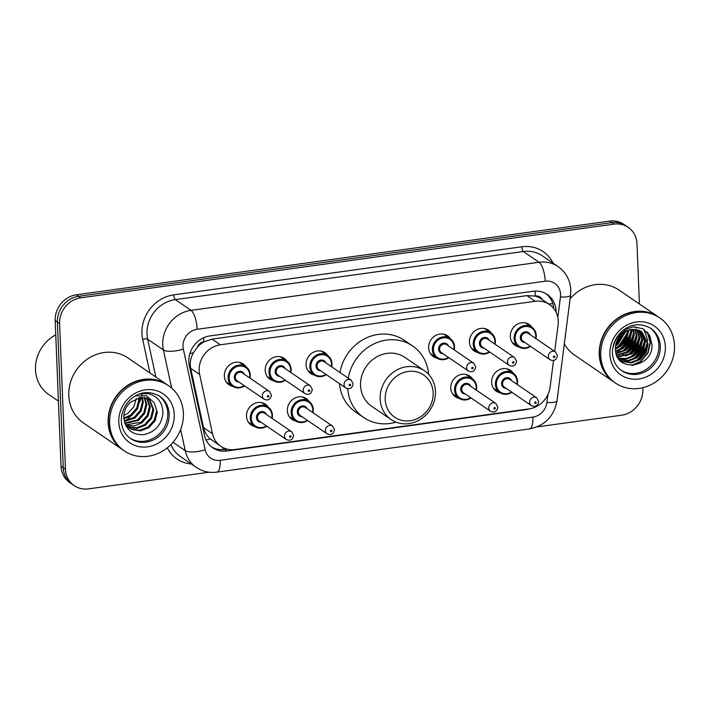 <?xml version="1.0" encoding="UTF-8"?>
<svg xmlns="http://www.w3.org/2000/svg" width="710" height="710" viewBox="0 0 710 710"><rect width="100%" height="100%" fill="white"/><g stroke="black" fill="none" stroke-linecap="round" stroke-linejoin="round"><path stroke-width="1.06" d="M459.201 398.434A12.611 11.413 -55.7 0 1 455.465 396.837A12.611 11.413 -55.7 0 1 450.779 388.059A12.611 11.413 -55.7 0 1 457.089 376.158A12.611 11.413 -55.7 0 1 469.683 376.025A12.611 11.413 -55.7 0 1 472.532 378.927M295.786 421.012A12.611 11.413 -55.7 0 1 292.05 419.415A12.611 11.413 -55.7 0 1 287.364 410.637A12.611 11.413 -55.7 0 1 293.683 398.736A12.611 11.413 -55.7 0 1 306.276 398.603A12.611 11.413 -55.7 0 1 309.116 401.505M254.934 426.657A12.611 11.413 -55.7 0 1 251.198 425.059A12.611 11.413 -55.7 0 1 246.512 416.282A12.611 11.413 -55.7 0 1 252.831 404.38A12.611 11.413 -55.7 0 1 265.425 404.247A12.611 11.413 -55.7 0 1 268.265 407.149M500.053 392.79A12.611 11.413 -55.7 0 1 496.317 391.192A12.611 11.413 -55.7 0 1 491.631 382.415A12.611 11.413 -55.7 0 1 497.941 370.514A12.611 11.413 -55.7 0 1 510.543 370.38A12.611 11.413 -55.7 0 1 513.383 373.283M273.634 380.764A12.611 11.413 -55.7 0 1 269.898 379.175A12.611 11.413 -55.7 0 1 265.212 370.389A12.611 11.413 -55.7 0 1 271.522 358.488A12.611 11.413 -55.7 0 1 284.115 358.355A12.611 11.413 -55.7 0 1 286.964 361.257M232.782 386.409A12.611 11.413 -55.7 0 1 229.037 384.82A12.611 11.413 -55.7 0 1 224.351 376.034A12.611 11.413 -55.7 0 1 230.67 364.132A12.611 11.413 -55.7 0 1 243.264 363.999A12.611 11.413 -55.7 0 1 246.113 366.901M437.04 358.186A12.611 11.413 -55.7 0 1 433.304 356.597A12.611 11.413 -55.7 0 1 428.618 347.811A12.611 11.413 -55.7 0 1 434.937 335.91A12.611 11.413 -55.7 0 1 447.531 335.777A12.611 11.413 -55.7 0 1 450.371 338.679M314.486 375.12A12.611 11.413 -55.7 0 1 310.749 373.531A12.611 11.413 -55.7 0 1 306.063 364.745A12.611 11.413 -55.7 0 1 312.373 352.843A12.611 11.413 -55.7 0 1 324.976 352.71A12.611 11.413 -55.7 0 1 327.816 355.612M477.892 352.542A12.611 11.413 -55.7 0 1 474.156 350.953A12.611 11.413 -55.7 0 1 469.47 342.167A12.611 11.413 -55.7 0 1 475.789 330.265A12.611 11.413 -55.7 0 1 488.382 330.132A12.611 11.413 -55.7 0 1 491.222 333.034M518.753 346.897A12.611 11.413 -55.7 0 1 515.007 345.308A12.611 11.413 -55.7 0 1 510.321 336.522A12.611 11.413 -55.7 0 1 516.64 324.621A12.611 11.413 -55.7 0 1 529.234 324.488A12.611 11.413 -55.7 0 1 532.083 327.39M554.688 351.423L558.078 324.976A23.643 21.407 124.3 0 0 558.255 320.982A23.643 21.407 124.3 0 0 549.469 304.519A23.643 21.407 124.3 0 0 535.225 301.288L220.366 344.794A23.643 21.407 124.3 0 0 199.652 374.498L212.494 433.721A23.643 21.407 124.3 0 0 220.783 446.279A23.643 21.407 124.3 0 0 235.037 449.51L529.083 408.88A23.643 21.407 124.3 0 0 550.117 387.074L553.525 360.458M197.211 347.367A23.643 21.407 -55.7 0 1 204.205 341.75L203.823 341.803A7.881 7.135 124.3 0 0 197.211 347.367L193.475 352.71C190.582 357.742 189.65 362.961 190.688 368.375L203.521 427.597C204.578 432.106 206.876 435.913 210.409 439.011L220.783 446.279M542.262 299.602A7.881 7.135 124.3 0 0 535.331 295.999L534.941 296.052A23.643 21.407 -55.7 0 1 541.189 298.866L549.469 304.519M534.941 296.052L526.927 295.617L212.068 339.123L204.205 341.75M556.054 312.16A23.643 21.407 124.3 0 0 556.036 310.962A23.643 21.407 124.3 0 0 547.25 294.499A23.643 21.407 124.3 0 0 532.997 291.277L210.018 335.901A23.643 21.407 124.3 0 0 189.304 365.606L204.391 435.195A23.643 21.407 124.3 0 0 212.68 447.753A23.643 21.407 124.3 0 0 226.934 450.983L525.471 409.732A23.643 21.407 124.3 0 0 529.314 408.853M546.123 293.789A23.643 21.407 -55.7 0 1 553.773 308.539M624.844 329.36A31.515 28.542 -55.7 0 1 624.108 331.517M623.628 332.697A31.515 28.542 -55.7 0 1 615.969 343.915M642.781 387.713L642.843 389.408A23.643 21.407 -55.7 0 1 621.64 415.217L537.026 426.905M209.139 472.212L88.484 488.879A23.643 21.407 -55.7 0 1 74.239 485.649A23.643 21.407 -55.7 0 1 65.453 469.186L59.604 323.609A23.643 21.407 -55.7 0 1 80.816 297.801L613.964 224.138A23.643 21.407 -55.7 0 1 628.217 227.369A23.643 21.407 -55.7 0 1 637.003 243.832L639.417 303.995M74.239 485.649L69.82 482.631A23.643 21.407 -55.7 0 1 61.033 466.168L55.185 320.592A23.643 21.407 -55.7 0 1 76.396 294.783L609.544 221.121L611.754 222.629A23.643 21.407 -55.7 0 1 626.007 225.86A23.643 21.407 -55.7 0 0 611.754 222.629L78.606 296.292L611.754 222.629L613.964 224.138M55.185 320.592L57.395 322.1A23.643 21.407 -55.7 0 1 78.606 296.292A23.643 21.407 -55.7 0 0 57.395 322.1L63.243 467.677L57.395 322.1L59.604 323.609M72.029 484.14A23.643 21.407 -55.7 0 1 63.243 467.677A23.643 21.407 -55.7 0 0 72.029 484.14M227.191 449.128L224.724 449.474A23.643 21.407 -55.7 0 1 211.607 446.954M616.342 342.593A31.515 28.542 124.3 0 0 622.537 333.531M609.544 221.121A23.643 21.407 -55.7 0 1 623.797 224.351L628.217 227.369M614.026 382.078A39.396 35.678 -55.7 0 1 613.884 381.98A39.396 35.678 -55.7 0 1 599.24 354.547A39.396 35.678 -55.7 0 1 618.978 317.352A39.396 35.678 -55.7 0 1 658.339 316.917A39.396 35.678 -55.7 0 1 658.472 317.015M570.095 298.83A39.396 35.678 -55.7 0 1 619.014 290.053L658.339 316.917M615.401 383.018L614.159 382.166A39.396 35.678 -55.7 0 1 599.515 354.734A39.396 35.678 -55.7 0 1 619.253 317.539A39.396 35.678 -55.7 0 1 658.614 317.113L659.856 317.956A39.396 35.678 -55.7 0 1 674.5 345.397A39.396 35.678 -55.7 0 1 654.762 382.583A39.396 35.678 -55.7 0 1 615.401 383.018A39.396 35.678 -55.7 0 1 600.758 355.586A39.396 35.678 -55.7 0 1 620.496 318.391A39.396 35.678 -55.7 0 1 659.856 317.956M650.049 327.878A25.693 23.27 -55.7 0 1 658.916 345.282A25.693 23.27 -55.7 0 1 646.428 369.289A25.693 23.27 -55.7 0 1 621.081 370.274M641.512 331.579L647.396 343.471L645.284 352.195L639.204 359.154L630.728 362.446L622.075 361.142L620.043 360.041M613.396 345.149L613.032 347.563C615.606 336.717 621.729 330.727 631.421 329.573L639.621 330.567L641.858 331.81L648.088 343.942L645.967 352.666L639.887 359.624L631.421 362.916L622.759 361.612L618.747 358.994M640.047 330.762L644.636 341.581L642.523 350.305L636.444 357.263L627.968 360.556L618.738 358.985M640.42 330.949L645.328 342.06L643.207 350.775L637.127 357.742L628.661 361.026L619.049 359.26M638.459 330.114L641.884 339.7L639.763 348.424L633.684 355.382L626.069 358.55L618.028 357.946M638.867 330.256L642.568 340.17L640.447 348.894L634.367 355.852L626.477 359.065L618.224 358.248M636.737 329.662L639.124 337.818L637.003 346.533L630.924 353.491L617.265 356.589M637.181 329.751L639.808 338.288L637.695 347.004L631.607 353.97L617.452 356.952M634.882 329.413L636.364 335.928L634.243 344.652L628.164 351.61L616.555 354.973M635.361 329.449L637.047 336.398L634.935 345.122L628.856 352.08L616.724 355.399M632.859 329.413L633.604 334.046L631.483 342.761L625.403 349.728L615.969 353.101M633.382 329.387L634.287 334.517L632.175 343.232L626.096 350.199L616.102 353.598M630.622 329.706L630.844 332.156L628.723 340.88L622.643 347.838L615.57 350.909M631.208 329.609L631.527 332.626L629.415 341.35L623.336 348.308L615.65 351.494M628.084 330.39L625.927 339.052L619.883 345.956L615.428 348.291M628.749 330.168L626.655 339.469L620.576 346.427L615.437 348.992C615.162 373.407 653.413 367.807 651.993 344.687L649.57 335.191L642.798 328.695L633.48 326.795L623.948 329.884M625.04 331.792L617.123 344.066L615.739 344.962M625.874 331.339L617.815 344.536L615.588 345.894M621.88 334.09L616.848 341.208M634.039 326.769L636.337 328.038M615.437 349.018A17.812 16.135 -55.7 0 1 631.421 329.573M632.317 329.458A39.396 35.678 -55.7 0 1 631.518 332.138M629.353 337.374A39.396 35.678 -55.7 0 1 621.294 348.708M619.537 350.394A39.396 35.678 -55.7 0 1 616.253 353.083M613.884 381.98L574.559 355.106A39.396 35.678 -55.7 0 1 564.326 343.8M647.245 332.049L650.183 342.096L647.609 352.941L640.136 361.603L631.554 365.41M643.926 329.333L647.396 339.46M647.351 342.469L644.254 352.151L637.376 359.721L633.95 361.763M644.591 340.578L641.494 350.261L634.616 357.831L631.19 359.872M641.831 338.697L638.734 348.379L631.856 355.95L628.43 357.991M639.071 336.806L635.974 346.489L629.096 354.059L625.67 356.101M636.311 334.925L633.213 344.607L626.335 352.178L622.91 354.219M633.551 333.034L630.453 342.717L623.575 350.296L620.149 352.329M630.791 331.153L627.693 340.836L620.815 348.406L617.389 350.447M627.897 330.452L624.605 339.495L618.055 346.524L615.428 348.157M647.893 332.786L650.529 342.327L647.955 353.181L640.473 361.843L633.045 365.375M644.245 329.538L647.777 340.969M647.342 345.202L637.713 359.952L636.657 360.68M644.582 343.32L634.953 358.071L633.897 358.79M641.822 341.43L632.202 356.189L631.137 356.908M639.062 339.549L629.442 354.299L628.377 355.018M636.302 337.667L626.682 352.417L625.616 353.136M633.542 335.777L623.921 350.527L622.856 351.246M630.782 333.895L621.161 348.645L620.096 349.364M628.022 332.005L618.401 346.755L617.336 347.474M385.211 399.419A25.604 23.19 -55.7 0 1 408.188 371.463A25.604 23.19 -55.7 0 1 433.144 392.799A25.604 23.19 -55.7 0 1 410.167 420.755A25.604 23.19 -55.7 0 1 385.211 399.419M380.152 398.984A29.545 26.758 -55.7 0 1 394.946 371.09A29.545 26.758 -55.7 0 1 424.473 370.771A29.545 26.758 -55.7 0 1 435.452 391.343A29.545 26.758 -55.7 0 1 420.648 419.237A29.545 26.758 -55.7 0 1 391.13 419.566A29.545 26.758 -55.7 0 1 380.152 398.984M424.473 370.771L404.877 357.378A29.545 26.758 124.3 0 0 375.359 357.707A29.545 26.758 124.3 0 0 360.556 385.601A29.545 26.758 124.3 0 0 371.534 406.173L391.13 419.566M348.255 378.164A43.337 39.245 -55.7 0 1 412.652 345.992A43.337 39.245 -55.7 0 1 428.654 374.392M339.975 372.502A43.337 39.245 -55.7 0 1 404.372 340.339L412.652 345.992M396.029 422.139A43.337 39.245 -55.7 0 1 363.76 417.56A43.337 39.245 -55.7 0 1 347.722 388.698M363.76 417.56L355.479 411.906A43.337 39.245 -55.7 0 1 339.486 383.622M58.424 401.097L48.679 394.449A35.456 32.11 -55.7 0 1 35.5 369.75A35.456 32.11 -55.7 0 1 55.762 334.827M122.901 449.927A39.396 35.678 -55.7 0 1 122.768 449.838A39.396 35.678 -55.7 0 1 108.124 422.406A39.396 35.678 -55.7 0 1 127.862 385.211A39.396 35.678 -55.7 0 1 167.223 384.776A39.396 35.678 -55.7 0 1 167.356 384.873M122.768 449.838L83.443 422.965A39.396 35.678 -55.7 0 1 68.79 395.532A39.396 35.678 -55.7 0 1 88.528 358.337A39.396 35.678 -55.7 0 1 127.889 357.911L167.223 384.776M124.285 450.877L123.043 450.025A39.396 35.678 -55.7 0 1 108.399 422.592A39.396 35.678 -55.7 0 1 128.137 385.397A39.396 35.678 -55.7 0 1 167.498 384.971L168.74 385.814A39.396 35.678 -55.7 0 1 183.384 413.247A39.396 35.678 -55.7 0 1 163.646 450.442A39.396 35.678 -55.7 0 1 124.285 450.877A39.396 35.678 -55.7 0 1 109.642 423.435A39.396 35.678 -55.7 0 1 129.38 386.249A39.396 35.678 -55.7 0 1 168.74 385.814M158.934 395.736A25.693 23.27 -55.7 0 1 167.791 413.14A25.693 23.27 -55.7 0 1 155.312 437.138A25.693 23.27 -55.7 0 1 129.965 438.132M156.431 411.427L154.248 420.107L148.106 427.029L139.577 430.278L130.853 428.929L128.9 427.873M135.557 395.861L146.446 395.736L154.07 402.623L157.309 412.031L155.126 420.711L148.985 427.624L140.447 430.872L131.732 429.532L125.519 424.988M129.335 428.183L124.995 423.764M148.745 398.585L152.925 409.04L150.751 417.72L144.6 424.633L136.071 427.881L127.267 426.497M126.788 426.266L125.927 425.805M149.242 398.816L153.804 409.635L151.62 418.314L145.479 425.228L136.95 428.485L127.658 426.87M127.188 426.621L125.972 425.885M146.633 397.831L149.419 406.644L147.245 415.323L141.104 422.237L125.803 424.882M147.174 397.99L150.298 407.238L148.115 415.918L141.973 422.84L134.279 425.973L126.149 425.308M144.307 397.378L145.914 404.247L143.739 412.927L137.598 419.841L124.729 423.027M144.911 397.458L146.792 404.842L144.609 413.522L138.468 420.444L124.898 423.506M141.725 397.298L142.417 401.851L140.234 410.531L134.092 417.445L124.135 420.799M142.391 397.28L143.287 402.455L141.104 411.134L134.962 418.048L124.268 421.403M138.796 397.715L138.911 399.455L136.728 408.135L130.587 415.057L123.788 418.021M139.568 397.556L139.781 400.058L137.607 408.738L131.465 415.652L123.842 418.776M136.267 398.505L133.87 406.759L127.96 413.255L123.833 415.439M154.07 402.623L151.044 399.863L140.979 397.351L130.507 402.18C126.087 406.244 123.842 411.267 123.762 417.223C125.209 429.284 131.909 435.088 143.855 434.644C155.437 431.893 161.809 424.589 162.963 412.723C162.51 402.375 157.522 395.976 147.999 393.553L139.817 393.935M141.938 393.997A39.396 35.678 -55.7 0 1 141.769 394.858M141.192 397.334A39.396 35.678 -55.7 0 1 139.701 401.895M137.145 407.309A39.396 35.678 -55.7 0 1 134.527 411.418M130.391 416.353A39.396 35.678 -55.7 0 1 125.439 420.711M189.881 353.571A23.643 7.615 -12.2 0 0 193.475 352.71M535.331 295.999A23.643 7.748 -97.9 0 0 534.958 291.091M222.913 449.643A23.643 7.748 -97.9 0 0 223.046 447.611M548.617 303.933A23.643 4.926 7.3 0 0 552.815 303.605M206.006 439.925A23.643 7.615 -12.2 0 0 210.409 439.011M203.823 341.803A23.643 7.748 -97.9 0 0 203.539 337.809M526.927 295.617L535.225 301.288M203.521 427.597L212.494 433.721M190.688 368.375L199.652 374.498M212.068 339.123L220.366 344.794M557.829 317.388L560.447 296.993A15.762 14.271 124.3 0 0 560.563 294.33A15.762 14.271 124.3 0 0 545.209 281.204L197.149 329.289A15.762 14.271 124.3 0 0 183.002 346.498A15.762 14.271 124.3 0 0 183.34 349.098L205.163 449.776A15.762 14.271 124.3 0 0 220.189 460.302L532.882 417.098A15.762 14.271 124.3 0 0 546.904 402.552L547.925 394.556M171.66 388.068L163.398 349.968A31.515 28.542 -55.7 0 1 162.741 344.758A31.515 28.542 -55.7 0 1 191.017 310.359L539.076 262.265A31.515 28.542 -55.7 0 1 558.078 266.57L542.342 255.822A31.515 28.542 124.3 0 0 523.35 251.517L175.281 299.602A31.515 28.542 124.3 0 0 147.005 334.011A31.515 28.542 124.3 0 0 147.662 339.22L155.863 377.019M149.952 372.981L142.683 339.433A35.456 32.11 -55.7 0 1 173.755 294.872L521.814 246.778A3.941 1.296 -97.9 0 0 523.35 251.517L539.076 262.265A15.762 5.165 82.1 0 1 545.209 281.204M142.683 339.433A3.941 1.269 167.8 0 1 147.662 339.22L163.398 349.968A15.762 5.076 -12.2 0 0 183.34 349.098M521.814 246.778A35.456 32.11 -55.7 0 1 553.108 263.179M191.309 463.994A35.456 32.11 -55.7 0 1 167.258 447.868M80.816 297.801L76.396 294.783M65.453 469.186L61.033 466.168M197.149 329.289A15.762 5.165 82.1 0 0 191.017 310.359L175.281 299.602A3.941 1.296 -97.9 0 1 173.755 294.872M170.924 444.575A31.515 28.542 124.3 0 0 180.544 456.636L196.279 467.384A31.515 28.542 -55.7 0 1 185.221 450.646L173.027 442.303M205.163 449.776A15.762 5.076 -12.2 0 1 185.221 450.646L180.651 429.541M220.189 460.302A15.762 5.165 82.1 0 1 216.825 472.141L529.518 428.938C544.872 425.743 554.04 416.353 557.013 400.786L570.556 295.227A15.762 3.284 7.3 0 1 560.447 296.993M532.882 417.098A15.762 5.165 82.1 0 1 529.518 428.938M546.904 402.552A15.762 3.284 7.3 0 0 557.013 400.786M224.724 449.474L226.934 450.983M625.226 330.541A32.305 29.252 -55.7 0 1 625.04 331.046M624.685 332.005A32.305 29.252 -55.7 0 1 616.2 344.687M624.436 329.591A31.515 28.542 -55.7 0 1 623.655 331.765M623.105 333.079A31.515 28.542 -55.7 0 1 616.129 343.285M650.742 328.331A25.693 23.27 -55.7 0 1 660.291 346.223A25.693 23.27 -55.7 0 1 647.422 370.478A25.693 23.27 -55.7 0 1 621.756 370.762C616.067 366.759 612.97 360.911 612.455 353.216C611.754 335.644 630.533 316.731 650.742 328.331M609.899 354.317A29.634 26.838 -55.7 0 1 636.488 321.976A29.634 26.838 -55.7 0 1 665.359 346.658A29.634 26.838 -55.7 0 1 638.778 379.007A29.634 26.838 -55.7 0 1 609.899 354.317M159.626 396.189A25.693 23.27 -55.7 0 1 169.175 414.081A25.693 23.27 -55.7 0 1 156.306 438.336A25.693 23.27 -55.7 0 1 130.64 438.611C124.951 434.618 121.845 428.769 121.339 421.074C120.629 403.502 139.417 384.589 159.626 396.189M118.783 422.175A29.634 26.838 -55.7 0 1 145.364 389.834A29.634 26.838 -55.7 0 1 174.243 414.516A29.634 26.838 -55.7 0 1 147.653 446.856A29.634 26.838 -55.7 0 1 118.783 422.175M530.592 346.409A11.822 10.703 -55.7 0 1 518.495 346.728A11.822 10.703 -55.7 0 1 514.102 338.501A11.822 10.703 -55.7 0 1 520.022 327.337A11.822 10.703 -55.7 0 1 531.826 327.212A11.822 10.703 -55.7 0 1 536.219 335.439A11.822 10.703 -55.7 0 1 535.926 338.599M535.553 338.351A11.032 9.993 124.3 0 0 535.757 335.732A11.032 9.993 124.3 0 0 525.009 326.547A11.032 9.993 124.3 0 0 515.114 338.581A11.032 9.993 124.3 0 0 530.219 346.152M524.894 342.513A5.511 4.997 -55.7 0 1 520.27 337.871A5.511 4.997 -55.7 0 1 524.344 332.049A5.511 4.997 -55.7 0 1 530.228 334.703M528.382 333.443A4.73 4.278 124.3 0 0 523.652 333.496A4.73 4.278 124.3 0 0 521.291 337.96A4.73 4.278 124.3 0 0 523.048 341.253L550.09 359.73A4.73 4.278 -55.7 0 1 548.333 356.438A4.73 4.278 -55.7 0 1 550.703 351.974A4.73 4.278 -55.7 0 1 555.424 351.92L528.382 333.443M553.401 356.873A0.79 0.71 124.3 0 0 554.874 356.668A0.79 0.71 124.3 0 0 553.401 356.873M489.74 352.053A11.822 10.703 -55.7 0 1 477.635 352.373A11.822 10.703 -55.7 0 1 473.242 344.146A11.822 10.703 -55.7 0 1 479.17 332.981A11.822 10.703 -55.7 0 1 490.974 332.857A11.822 10.703 -55.7 0 1 495.367 341.084A11.822 10.703 -55.7 0 1 495.074 344.243M494.701 343.995A11.032 9.993 124.3 0 0 494.905 341.377A11.032 9.993 124.3 0 0 484.158 332.191A11.032 9.993 124.3 0 0 474.262 344.226A11.032 9.993 124.3 0 0 489.367 351.796M484.042 348.157A5.511 4.997 -55.7 0 1 479.419 343.516A5.511 4.997 -55.7 0 1 483.492 337.694A5.511 4.997 -55.7 0 1 489.376 340.347M487.522 339.087A4.73 4.278 124.3 0 0 482.8 339.14A4.73 4.278 124.3 0 0 480.43 343.605A4.73 4.278 124.3 0 0 482.188 346.897L509.239 365.375A4.73 4.278 -55.7 0 1 507.481 362.082A4.73 4.278 -55.7 0 1 509.851 357.618A4.73 4.278 -55.7 0 1 514.572 357.565L487.522 339.087M512.549 362.517A0.79 0.71 124.3 0 0 514.022 362.313A0.79 0.71 124.3 0 0 512.549 362.517M448.889 357.698A11.822 10.703 -55.7 0 1 436.783 358.017A11.822 10.703 -55.7 0 1 432.39 349.79A11.822 10.703 -55.7 0 1 438.31 338.626A11.822 10.703 -55.7 0 1 450.122 338.501A11.822 10.703 -55.7 0 1 454.515 346.728A11.822 10.703 -55.7 0 1 454.222 349.888M453.85 349.639A11.032 9.993 124.3 0 0 454.054 347.021A11.032 9.993 124.3 0 0 443.306 337.836A11.032 9.993 124.3 0 0 433.402 349.87A11.032 9.993 124.3 0 0 448.516 357.441M443.191 353.802A5.511 4.997 -55.7 0 1 438.567 349.16A5.511 4.997 -55.7 0 1 442.641 343.338A5.511 4.997 -55.7 0 1 448.525 345.992M446.67 344.732A4.73 4.278 124.3 0 0 441.948 344.785A4.73 4.278 124.3 0 0 439.579 349.249A4.73 4.278 124.3 0 0 441.336 352.542L468.387 371.019A4.73 4.278 -55.7 0 1 466.63 367.727A4.73 4.278 -55.7 0 1 468.999 363.263A4.73 4.278 -55.7 0 1 473.721 363.209L446.67 344.732M471.697 368.162A0.79 0.71 124.3 0 0 473.171 367.957A0.79 0.71 124.3 0 0 471.697 368.162M326.325 374.631A11.822 10.703 -55.7 0 1 314.228 374.951A11.822 10.703 -55.7 0 1 309.835 366.724A11.822 10.703 -55.7 0 1 315.755 355.559A11.822 10.703 -55.7 0 1 327.567 355.435A11.822 10.703 -55.7 0 1 331.961 363.662A11.822 10.703 -55.7 0 1 331.659 366.821M331.295 366.573A11.032 9.993 124.3 0 0 331.499 363.955A11.032 9.993 124.3 0 0 320.742 354.769A11.032 9.993 124.3 0 0 310.847 366.804A11.032 9.993 124.3 0 0 325.952 374.374M320.627 370.735A5.511 4.997 -55.7 0 1 316.012 366.094A5.511 4.997 -55.7 0 1 320.086 360.272A5.511 4.997 -55.7 0 1 325.961 362.925M324.115 361.665A4.73 4.278 124.3 0 0 319.393 361.718A4.73 4.278 124.3 0 0 317.024 366.183A4.73 4.278 124.3 0 0 318.781 369.475L345.823 387.953A4.73 4.278 -55.7 0 1 344.066 384.66A4.73 4.278 -55.7 0 1 346.436 380.196A4.73 4.278 -55.7 0 1 351.157 380.143L324.115 361.665M349.134 385.095A0.79 0.71 124.3 0 0 350.607 384.891A0.79 0.71 124.3 0 0 349.134 385.095M285.473 380.276A11.822 10.703 -55.7 0 1 273.377 380.595A11.822 10.703 -55.7 0 1 268.983 372.368A11.822 10.703 -55.7 0 1 274.903 361.204A11.822 10.703 -55.7 0 1 286.707 361.079A11.822 10.703 -55.7 0 1 291.1 369.306A11.822 10.703 -55.7 0 1 290.807 372.466M290.434 372.217A11.032 9.993 124.3 0 0 290.639 369.599A11.032 9.993 124.3 0 0 279.891 360.414A11.032 9.993 124.3 0 0 269.995 372.448A11.032 9.993 124.3 0 0 285.101 380.019M279.776 376.38A5.511 4.997 -55.7 0 1 275.161 371.738A5.511 4.997 -55.7 0 1 279.225 365.916A5.511 4.997 -55.7 0 1 285.109 368.57M283.263 367.31A4.73 4.278 124.3 0 0 278.542 367.363A4.73 4.278 124.3 0 0 276.172 371.827A4.73 4.278 124.3 0 0 277.93 375.12L304.972 393.597A4.73 4.278 -55.7 0 1 303.214 390.305A4.73 4.278 -55.7 0 1 305.584 385.841A4.73 4.278 -55.7 0 1 310.305 385.787L283.263 367.31M308.282 390.74A0.79 0.71 124.3 0 0 309.755 390.536A0.79 0.71 124.3 0 0 308.282 390.74M244.622 385.92A11.822 10.703 -55.7 0 1 232.525 386.24A11.822 10.703 -55.7 0 1 228.132 378.013A11.822 10.703 -55.7 0 1 234.052 366.848A11.822 10.703 -55.7 0 1 245.855 366.724A11.822 10.703 -55.7 0 1 250.248 374.951A11.822 10.703 -55.7 0 1 249.955 378.111M249.583 377.862A11.032 9.993 124.3 0 0 249.787 375.244A11.032 9.993 124.3 0 0 239.039 366.058A11.032 9.993 124.3 0 0 229.144 378.093A11.032 9.993 124.3 0 0 244.249 385.663M238.924 382.024A5.511 4.997 -55.7 0 1 234.3 377.383A5.511 4.997 -55.7 0 1 238.374 371.561A5.511 4.997 -55.7 0 1 244.258 374.214M242.412 372.954A4.73 4.278 124.3 0 0 237.681 373.007A4.73 4.278 124.3 0 0 235.321 377.471A4.73 4.278 124.3 0 0 237.078 380.764L264.12 399.242A4.73 4.278 -55.7 0 1 262.363 395.949A4.73 4.278 -55.7 0 1 264.732 391.485A4.73 4.278 -55.7 0 1 269.454 391.432L242.412 372.954M267.43 396.384A0.79 0.71 124.3 0 0 268.904 396.18A0.79 0.71 124.3 0 0 267.43 396.384M511.892 392.302A11.822 10.703 -55.7 0 1 499.796 392.621A11.822 10.703 -55.7 0 1 495.403 384.385A11.822 10.703 -55.7 0 1 501.322 373.229A11.822 10.703 -55.7 0 1 513.135 373.105A11.822 10.703 -55.7 0 1 517.528 381.332A11.822 10.703 -55.7 0 1 517.226 384.492M516.862 384.234A11.032 9.993 124.3 0 0 517.066 381.625A11.032 9.993 124.3 0 0 506.31 372.43A11.032 9.993 124.3 0 0 496.414 384.474A11.032 9.993 124.3 0 0 511.519 392.044M506.195 388.405A5.511 4.997 -55.7 0 1 501.579 383.764A5.511 4.997 -55.7 0 1 505.653 377.942A5.511 4.997 -55.7 0 1 511.528 380.595M536.724 397.813L509.682 379.335A4.73 4.278 124.3 0 0 504.961 379.389A4.73 4.278 124.3 0 0 502.591 383.853A4.73 4.278 124.3 0 0 504.348 387.136L531.391 405.623A4.73 4.278 -55.7 0 1 529.633 402.33A4.73 4.278 -55.7 0 1 532.003 397.866A4.73 4.278 -55.7 0 1 536.724 397.813L538.739 401.461C537.843 405.916 535.402 407.3 531.391 405.623M536.174 402.561A0.79 0.71 124.3 0 0 534.701 402.765A0.79 0.71 124.3 0 0 536.174 402.561M471.041 397.946A11.822 10.703 -55.7 0 1 458.944 398.266A11.822 10.703 -55.7 0 1 454.551 390.03A11.822 10.703 -55.7 0 1 460.471 378.874A11.822 10.703 -55.7 0 1 472.274 378.749A11.822 10.703 -55.7 0 1 476.667 386.977A11.822 10.703 -55.7 0 1 476.374 390.136M476.002 389.879A11.032 9.993 124.3 0 0 476.206 387.269A11.032 9.993 124.3 0 0 465.458 378.075A11.032 9.993 124.3 0 0 455.563 390.118A11.032 9.993 124.3 0 0 470.668 397.689M465.343 394.05A5.511 4.997 -55.7 0 1 460.728 389.408A5.511 4.997 -55.7 0 1 464.801 383.586A5.511 4.997 -55.7 0 1 470.677 386.24M495.873 403.457L468.831 384.98A4.73 4.278 124.3 0 0 464.109 385.033A4.73 4.278 124.3 0 0 461.74 389.497A4.73 4.278 124.3 0 0 463.497 392.781L490.539 411.267A4.73 4.278 -55.7 0 1 488.782 407.975A4.73 4.278 -55.7 0 1 491.151 403.511A4.73 4.278 -55.7 0 1 495.873 403.457L497.879 407.105C496.991 411.56 494.55 412.945 490.539 411.267M495.323 408.206A0.79 0.71 124.3 0 0 493.849 408.41A0.79 0.71 124.3 0 0 495.323 408.206M307.634 420.524A11.822 10.703 -55.7 0 1 295.529 420.844A11.822 10.703 -55.7 0 1 291.135 412.608A11.822 10.703 -55.7 0 1 297.055 401.452A11.822 10.703 -55.7 0 1 308.868 401.327A11.822 10.703 -55.7 0 1 313.261 409.555M312.595 412.457A11.032 9.993 124.3 0 0 312.799 409.847A11.032 9.993 124.3 0 0 302.052 400.653A11.032 9.993 124.3 0 0 292.147 412.696A11.032 9.993 124.3 0 0 307.261 420.267M301.927 416.628A5.511 4.997 -55.7 0 1 297.312 411.986A5.511 4.997 -55.7 0 1 301.386 406.164A5.511 4.997 -55.7 0 1 307.261 408.818M332.466 426.036L305.415 407.558A4.73 4.278 124.3 0 0 300.694 407.611A4.73 4.278 124.3 0 0 298.324 412.075A4.73 4.278 124.3 0 0 300.082 415.368L327.132 433.845A4.73 4.278 -55.7 0 1 325.375 430.553A4.73 4.278 -55.7 0 1 327.745 426.089A4.73 4.278 -55.7 0 1 332.466 426.036L334.472 429.683C333.585 434.138 331.135 435.523 327.132 433.845M331.916 430.784A0.79 0.71 124.3 0 0 330.443 430.988A0.79 0.71 124.3 0 0 331.916 430.784M313.261 409.697A11.822 10.703 -55.7 0 1 312.968 412.714M266.774 426.169A11.822 10.703 -55.7 0 1 254.677 426.488A11.822 10.703 -55.7 0 1 250.284 418.252A11.822 10.703 -55.7 0 1 256.204 407.096A11.822 10.703 -55.7 0 1 268.016 406.972A11.822 10.703 -55.7 0 1 272.409 415.199M271.744 418.101A11.032 9.993 124.3 0 0 271.948 415.492A11.032 9.993 124.3 0 0 261.191 406.298A11.032 9.993 124.3 0 0 251.296 418.341A11.032 9.993 124.3 0 0 266.41 425.911M261.076 422.272A5.511 4.997 -55.7 0 1 256.461 417.631A5.511 4.997 -55.7 0 1 260.534 411.809A5.511 4.997 -55.7 0 1 266.41 414.462M291.615 431.68L264.564 413.202A4.73 4.278 124.3 0 0 259.842 413.255A4.73 4.278 124.3 0 0 257.473 417.72A4.73 4.278 124.3 0 0 259.23 421.012L286.281 439.49A4.73 4.278 -55.7 0 1 284.524 436.197A4.73 4.278 -55.7 0 1 286.884 431.733A4.73 4.278 -55.7 0 1 291.615 431.68L293.62 435.328C292.733 439.783 290.283 441.167 286.281 439.49M291.064 436.428A0.79 0.71 124.3 0 0 289.582 436.632A0.79 0.71 124.3 0 0 291.064 436.428M272.409 415.341A11.822 10.703 -55.7 0 1 272.116 418.359M570.556 295.227L570.787 289.92C570.201 280.051 565.968 272.267 558.078 266.57M196.279 467.384C202.492 471.511 209.343 473.1 216.825 472.141M620.38 360.281L619.697 359.81M512.176 342.415L518.495 346.728L524.859 348.45L530.645 346.445M535.979 338.635L536.272 335.51C536.023 331.889 534.541 329.12 531.826 327.212L525.515 322.899M550.09 359.73C554.093 361.408 556.542 360.023 557.43 355.568L555.424 351.92M471.325 348.06L477.635 352.373L484.007 354.095L489.793 352.089M495.127 344.279L495.42 341.155C495.172 337.534 493.69 334.765 490.974 332.857L484.655 328.544M509.239 365.375C513.241 367.052 515.691 365.668 516.578 361.212L514.572 357.565M430.473 353.704L436.783 358.017L443.155 359.739L448.942 357.733M454.276 349.923L454.569 346.799C454.32 343.178 452.838 340.409 450.122 338.501L443.803 334.188M468.387 371.019C472.39 372.697 474.839 371.312 475.727 366.857L473.721 363.209M307.909 370.638L314.228 374.951L320.601 376.673L326.387 374.667M331.721 366.866L332.005 363.733C331.765 360.112 330.283 357.343 327.567 355.435L321.248 351.122M345.823 387.953C349.835 389.63 352.275 388.246 353.163 383.79L351.157 380.143M267.058 376.282L273.377 380.595L279.74 382.317L285.535 380.311M290.869 372.51L291.153 369.377C290.905 365.756 289.431 362.987 286.707 361.079L280.397 356.766M304.972 393.597C308.983 395.275 311.424 393.89 312.311 389.435L310.305 385.787M226.206 381.927L232.525 386.24L238.888 387.962L244.675 385.956M250.009 378.155L250.302 375.022C250.053 371.401 248.571 368.632 245.855 366.724L239.545 362.411M264.12 399.242C268.123 400.919 270.572 399.535 271.46 395.079L269.454 391.432M506.816 368.783L513.135 373.105C515.851 375.013 517.333 377.782 517.572 381.403L517.288 384.527M511.954 392.337L506.168 394.343L499.796 392.621L493.477 388.299M465.964 374.427L472.274 378.749C474.999 380.658 476.472 383.427 476.721 387.048L476.437 390.172M471.103 397.982L465.316 399.987L458.944 398.266L452.625 393.952M302.549 397.005L308.868 401.327C311.583 403.236 313.066 406.005 313.305 409.626L313.021 412.75M307.687 420.56L301.901 422.565L295.529 420.844L289.219 416.53M261.697 402.65L268.016 406.972C270.732 408.88 272.214 411.649 272.454 415.27L272.17 418.394M266.836 426.204L261.049 428.21L254.677 426.488L248.358 422.175"/></g></svg>
